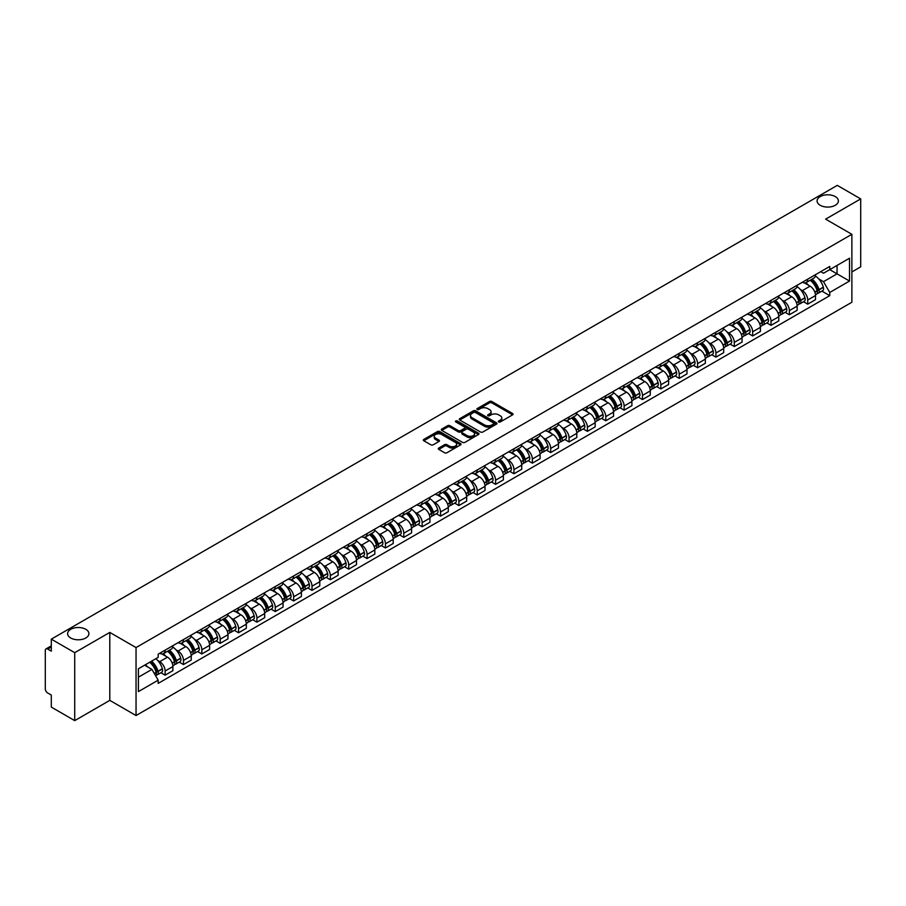 <?xml version="1.0" encoding="UTF-8"?>
<svg xmlns="http://www.w3.org/2000/svg" width="906" height="906" viewBox="0 0 906 906"><rect width="100%" height="100%" fill="white"/><g stroke="black" fill="none" stroke-linecap="round" stroke-linejoin="round"><path stroke-width="1.36" d="M498.696 421.936A1.144 0.657 0 0 0 500.316 421.936L512.592 414.846A1.631 0.94 0 0 0 513.068 414.178A1.631 0.94 0 0 0 512.592 413.51L491.799 401.505A1.631 0.94 0 0 0 489.489 401.505L477.213 408.595A1.144 0.657 0 0 0 478.832 409.523L480.418 408.606A5.232 3.024 0 0 1 487.813 408.606L489.546 409.614A5.232 3.024 0 0 1 491.075 411.743A5.232 3.024 0 0 1 489.546 413.872L487.96 414.789A1.144 0.657 0 0 0 489.568 415.729L491.165 414.812A5.232 3.024 0 0 1 498.56 414.812L500.293 415.809A5.232 3.024 0 0 1 501.822 417.949A5.232 3.024 0 0 1 500.293 420.078L498.696 420.996A1.144 0.657 0 0 0 498.696 421.936L498.696 420.996M85.787 629.296A10.657 6.149 0 0 0 74.179 627.971A10.657 6.149 0 0 0 67.599 633.645A10.657 6.149 0 0 0 70.725 637.994A10.657 6.149 0 0 0 82.333 639.33A10.657 6.149 0 0 0 88.913 633.645A10.657 6.149 0 0 0 85.787 629.296M835.275 196.591A10.657 6.149 0 0 0 823.667 195.254A10.657 6.149 0 0 0 817.087 200.939A10.657 6.149 0 0 0 820.213 205.288A10.657 6.149 0 0 0 831.821 206.613A10.657 6.149 0 0 0 838.401 200.939A10.657 6.149 0 0 0 835.275 196.591M438.764 448.062A1.631 0.94 0 0 0 438.289 448.73A1.631 0.94 0 0 0 438.764 449.399L444.608 452.762A1.631 0.94 0 0 0 446.918 452.762L460.542 444.891A1.631 0.94 0 0 0 461.029 444.223A1.631 0.94 0 0 0 460.542 443.555L439.75 431.55A1.631 0.94 0 0 0 437.439 431.55L423.804 439.421A1.631 0.94 0 0 0 423.329 440.09A1.631 0.94 0 0 0 423.804 440.758L430.86 444.823A1.631 0.94 0 0 0 433.17 444.823L439.002 441.46A1.631 0.94 0 0 0 439.478 440.792A1.631 0.94 0 0 0 439.002 440.123L435.503 438.108A4.371 2.525 0 0 1 434.223 436.318A4.371 2.525 0 0 1 436.919 433.985A4.371 2.525 0 0 1 441.686 434.54L455.378 442.445A4.371 2.525 0 0 1 456.658 444.223A4.371 2.525 0 0 1 453.963 446.556A4.371 2.525 0 0 1 449.195 446.012L446.918 444.687A1.631 0.94 0 0 0 444.608 444.687L438.764 448.062L438.764 449.399M136.047 647.575L109.796 632.422L74.722 652.671L51.302 639.149L837.28 185.368L860.7 198.901L825.626 219.15L851.878 234.303L136.047 647.575L136.047 715.536L851.878 302.253L851.878 234.303M480.531 432.015A1.631 0.94 0 0 0 482.841 432.015L496.477 424.144A1.631 0.94 0 0 0 496.952 423.487A1.631 0.94 0 0 0 496.477 422.819L475.684 410.814A1.631 0.94 0 0 0 473.374 410.814L459.738 418.685A1.631 0.94 0 0 0 459.263 419.342A1.631 0.94 0 0 0 459.738 420.01L480.531 432.015M456.205 422.173A1.144 0.657 0 0 1 457.371 422.343L457.371 420.984L478.515 433.193A1.631 0.94 0 0 1 478.991 433.849A1.631 0.94 0 0 1 478.515 434.518L464.88 442.388A1.631 0.94 0 0 1 462.57 442.388L441.777 430.384L447.609 427.043L447.609 425.684L441.777 429.048A1.631 0.94 0 0 0 441.29 429.716A1.631 0.94 0 0 0 441.777 430.384L441.777 429.048M447.609 427.043A1.631 0.94 0 0 1 449.92 427.043L449.92 425.684A1.631 0.94 0 0 0 447.609 425.684M449.92 425.684L458.357 430.554A1.631 0.94 0 0 0 460.667 430.554L464.529 428.323A1.631 0.94 0 0 0 465.016 427.655A1.631 0.94 0 0 0 464.529 426.986L455.752 421.913A1.144 0.657 0 0 1 457.371 420.984M74.722 652.671L74.722 720.632L51.302 707.099L51.302 695.072L47.656 692.965A3.33 1.925 -120 0 1 45.3 688.888L45.3 650.429A3.33 1.925 -120 0 1 45.991 648.911L51.302 645.842M851.878 271.947L860.7 266.851L860.7 198.901M74.722 720.632L109.796 700.372L136.047 715.536M51.302 639.149L51.302 651.176L47.656 649.07A3.33 1.925 -120 0 0 45.991 648.911M807.733 279.15A7.656 4.417 60 0 1 806.147 282.581L813.916 278.097A7.656 4.417 -120 0 0 815.502 274.665M800.36 289.501L802.32 290.633A7.656 4.417 60 0 1 807.733 300.011L815.502 295.526A7.656 4.417 -120 0 0 810.089 286.149L804.528 282.932M815.502 295.526L815.502 299.671L807.733 304.156L803.52 301.721M806.147 282.581A7.656 4.417 60 0 1 802.376 282.242M807.733 300.011L807.733 304.156M789.375 289.75A7.656 4.417 60 0 1 787.79 293.182L795.559 288.697A7.656 4.417 -120 0 0 797.144 285.265M785.162 312.321L789.375 314.756L797.144 310.271L797.144 306.126A7.656 4.417 -120 0 0 791.731 296.749L786.17 293.533M787.79 293.182A7.656 4.417 60 0 1 784.018 292.842M782.003 300.101L783.962 301.234A7.656 4.417 60 0 1 789.375 310.611L789.375 314.756M771.017 300.35A7.656 4.417 60 0 1 769.432 303.782L777.201 299.297A7.656 4.417 -120 0 0 778.786 295.866M766.804 322.921L771.017 325.356L778.786 320.871L778.786 316.726A7.656 4.417 -120 0 0 773.373 307.349L767.812 304.133M769.432 303.782A7.656 4.417 60 0 1 765.661 303.442M763.645 310.701L765.604 311.834A7.656 4.417 60 0 1 771.017 321.211L771.017 325.356M752.66 310.951A7.656 4.417 60 0 1 751.074 314.382L758.832 309.897A7.656 4.417 -120 0 0 760.417 306.466M748.447 333.521L752.66 335.956L760.417 331.471L760.417 327.326A7.656 4.417 -120 0 0 755.004 317.949L749.443 314.733M751.074 314.382A7.656 4.417 60 0 1 747.303 314.042M745.287 321.302L747.246 322.434A7.656 4.417 60 0 1 752.66 331.811L752.66 335.956M734.29 321.551A7.656 4.417 60 0 1 732.705 324.982L740.474 320.498A7.656 4.417 -120 0 0 742.059 317.066M730.077 344.121L734.29 346.556L742.059 342.072L742.059 337.927A7.656 4.417 -120 0 0 736.646 328.55L731.085 325.333M732.705 324.982A7.656 4.417 60 0 1 728.934 324.642M726.918 331.902L728.877 333.034A7.656 4.417 60 0 1 734.29 342.411L734.29 346.556M715.933 332.151A7.656 4.417 60 0 1 714.347 335.582L722.116 331.098A7.656 4.417 -120 0 0 723.701 327.666M711.72 354.722L715.933 357.157L723.701 352.672L723.701 348.527A7.656 4.417 -120 0 0 718.288 339.15L712.728 335.933M714.347 335.582A7.656 4.417 60 0 1 710.576 335.243M708.56 342.502L710.519 343.634A7.656 4.417 60 0 1 715.933 353.012L715.933 357.157M697.575 342.751A7.656 4.417 60 0 1 695.989 346.183L703.758 341.698A7.656 4.417 -120 0 0 705.344 338.266M693.362 365.322L697.575 367.757L705.344 363.272L705.344 359.127A7.656 4.417 -120 0 0 699.93 349.75L694.37 346.534M695.989 346.183A7.656 4.417 60 0 1 692.218 345.843M690.202 353.102L692.161 354.235A7.656 4.417 60 0 1 697.575 363.612L697.575 367.757M679.217 353.351A7.656 4.417 60 0 1 677.631 356.783L685.389 352.298A7.656 4.417 -120 0 0 686.975 348.867M675.004 375.922L679.217 378.357L686.986 373.872L686.986 369.727A7.656 4.417 -120 0 0 681.561 360.35L676.001 357.134M677.631 356.783A7.656 4.417 60 0 1 673.86 356.443M671.844 363.702L673.804 364.835A7.656 4.417 60 0 1 679.217 374.212L679.217 378.357M660.848 363.952A7.656 4.417 60 0 1 659.262 367.383L667.031 362.898A7.656 4.417 -120 0 0 668.617 359.467M656.635 386.522L660.848 388.957L668.617 384.472L668.617 380.327A7.656 4.417 -120 0 0 663.203 370.95L657.643 367.734M659.262 367.383A7.656 4.417 60 0 1 655.502 367.043M653.475 374.303L655.434 375.435A7.656 4.417 60 0 1 660.848 384.812L660.848 388.957M642.49 374.552A7.656 4.417 60 0 1 640.904 377.983L648.673 373.499A7.656 4.417 -120 0 0 650.259 370.067M638.277 397.122L642.49 399.557L650.259 395.073L650.259 390.928A7.656 4.417 -120 0 0 644.846 381.551L639.285 378.334M640.904 377.983A7.656 4.417 60 0 1 637.133 377.643M635.117 384.903L637.077 386.035A7.656 4.417 60 0 1 642.49 395.412L642.49 399.557M624.132 385.152A7.656 4.417 60 0 1 622.547 388.583L630.316 384.099A7.656 4.417 -120 0 0 631.901 380.667M619.919 407.723L624.132 410.158L631.901 405.673L631.901 401.528A7.656 4.417 -120 0 0 626.488 392.151L620.927 388.934M622.547 388.583A7.656 4.417 60 0 1 618.775 388.244M616.76 395.503L618.719 396.635A7.656 4.417 60 0 1 624.132 406.013L624.132 410.158M605.774 395.752A7.656 4.417 60 0 1 604.189 399.184L611.946 394.699A7.656 4.417 -120 0 0 613.532 391.267M601.561 418.323L605.774 420.758L613.543 416.273L613.543 412.128A7.656 4.417 -120 0 0 608.119 402.751L602.569 399.535M604.189 399.184A7.656 4.417 60 0 1 600.418 398.844M598.402 406.103L600.361 407.236A7.656 4.417 60 0 1 605.774 416.613L605.774 420.758M587.405 406.352A7.656 4.417 60 0 1 585.82 409.784L593.589 405.299A7.656 4.417 -120 0 0 595.174 401.868M583.192 428.923L587.405 431.358L595.174 426.873L595.174 422.728A7.656 4.417 -120 0 0 589.761 413.351L584.2 410.135M585.82 409.784A7.656 4.417 60 0 1 582.06 409.444M580.033 416.703L581.992 417.836A7.656 4.417 60 0 1 587.405 427.213L587.405 431.358M569.047 416.953A7.656 4.417 60 0 1 567.462 420.384L575.231 415.899A7.656 4.417 -120 0 0 576.816 412.468M564.834 439.523L569.047 441.958L576.816 437.473L576.816 433.328A7.656 4.417 -120 0 0 571.403 423.951L565.842 420.746M567.462 420.384A7.656 4.417 60 0 1 563.691 420.044M561.675 427.304L563.634 428.436A7.656 4.417 60 0 1 569.047 437.813L569.047 441.958M550.689 427.553A7.656 4.417 60 0 1 549.104 430.984L556.873 426.5A7.656 4.417 -120 0 0 558.458 423.068M546.477 450.123L550.689 452.558L558.458 448.074L558.458 443.929A7.656 4.417 -120 0 0 553.045 434.552L547.484 431.347M549.104 430.984A7.656 4.417 60 0 1 545.333 430.644M543.317 437.904L545.276 439.036A7.656 4.417 60 0 1 550.689 448.413L550.689 452.558M532.332 438.153A7.656 4.417 60 0 1 530.746 441.584L538.515 437.1A7.656 4.417 -120 0 0 540.101 433.668M528.119 460.724L532.332 463.159L540.101 458.674L540.101 454.529A7.656 4.417 -120 0 0 534.676 445.152L529.127 441.947M530.746 441.584A7.656 4.417 60 0 1 526.975 441.245M524.959 448.504L526.918 449.636A7.656 4.417 60 0 1 532.332 459.014L532.332 463.159M513.962 448.753A7.656 4.417 60 0 1 512.377 452.185L520.146 447.7A7.656 4.417 -120 0 0 521.731 444.268M509.75 471.324L513.962 473.759L521.731 469.274L521.731 465.129A7.656 4.417 -120 0 0 516.318 455.752L510.758 452.547M512.377 452.185A7.656 4.417 60 0 1 508.617 451.845M506.59 459.104L508.549 460.237A7.656 4.417 60 0 1 513.962 469.614L513.962 473.759M495.605 459.353A7.656 4.417 60 0 1 494.019 462.785L501.788 458.3A7.656 4.417 -120 0 0 503.374 454.869M491.392 481.924L495.605 484.359L503.374 479.874L503.374 475.729A7.656 4.417 -120 0 0 497.96 466.352L492.4 463.147M494.019 462.785A7.656 4.417 60 0 1 490.248 462.445M488.232 469.704L490.191 470.837A7.656 4.417 60 0 1 495.605 480.214L495.605 484.359M477.247 469.954A7.656 4.417 60 0 1 475.661 473.396L483.43 468.912A7.656 4.417 -120 0 0 485.016 465.469M473.034 492.524L477.247 494.959L485.016 490.474L485.016 486.329A7.656 4.417 -120 0 0 479.602 476.952L474.042 473.747M475.661 473.396A7.656 4.417 60 0 1 471.89 473.045M469.874 480.305L471.833 481.437A7.656 4.417 60 0 1 477.247 490.814L477.247 494.959M458.889 480.554A7.656 4.417 60 0 1 457.304 483.997L465.072 479.512A7.656 4.417 -120 0 0 466.658 476.069M454.676 503.124L458.889 505.559L466.658 501.075L466.658 496.93A7.656 4.417 -120 0 0 461.233 487.553L455.684 484.348M457.304 483.997A7.656 4.417 60 0 1 453.532 483.645M451.516 490.905L453.476 492.037A7.656 4.417 60 0 1 458.889 501.414L458.889 505.559M440.52 491.154A7.656 4.417 60 0 1 438.934 494.597L446.703 490.112A7.656 4.417 -120 0 0 448.289 486.669M436.307 513.725L440.52 516.16L448.289 511.675L448.289 507.53A7.656 4.417 -120 0 0 442.875 498.153L437.315 494.948M438.934 494.597A7.656 4.417 60 0 1 435.174 494.246M433.147 501.505L435.106 502.637A7.656 4.417 60 0 1 440.52 512.015L440.52 516.16M422.162 501.754A7.656 4.417 60 0 1 420.577 505.197L428.345 500.712A7.656 4.417 -120 0 0 429.931 497.269M417.949 524.325L422.162 526.76L429.931 522.275L429.931 518.13A7.656 4.417 -120 0 0 424.518 508.753L418.957 505.548M420.577 505.197A7.656 4.417 60 0 1 416.805 504.846M414.789 512.105L416.749 513.238A7.656 4.417 60 0 1 422.162 522.615L422.162 526.76M403.804 512.354A7.656 4.417 60 0 1 402.219 515.797L409.988 511.312A7.656 4.417 -120 0 0 411.573 507.87M399.591 534.925L403.804 537.36L411.573 532.875L411.573 528.73A7.656 4.417 -120 0 0 406.16 519.353L400.599 516.148M402.219 515.797A7.656 4.417 60 0 1 398.447 515.446M396.432 522.705L398.391 523.838A7.656 4.417 60 0 1 403.804 533.215L403.804 537.36M385.446 522.955A7.656 4.417 60 0 1 383.861 526.397L391.63 521.913A7.656 4.417 -120 0 0 393.215 518.47M381.233 545.525L385.446 547.96L393.215 543.475L393.215 539.33A7.656 4.417 -120 0 0 387.791 529.953L382.241 526.748M383.861 526.397A7.656 4.417 60 0 1 380.09 526.046M378.074 533.306L380.033 534.438A7.656 4.417 60 0 1 385.446 543.815L385.446 547.96M367.077 533.555A7.656 4.417 60 0 1 365.492 536.998L373.261 532.513A7.656 4.417 -120 0 0 374.846 529.07M362.864 556.125L367.077 558.56L374.846 554.076L374.846 549.931A7.656 4.417 -120 0 0 369.433 540.554L363.872 537.349M365.492 536.998A7.656 4.417 60 0 1 361.732 536.646M359.705 543.906L361.664 545.038A7.656 4.417 60 0 1 367.077 554.415L367.077 558.56M348.719 544.155A7.656 4.417 60 0 1 347.134 547.598L354.903 543.113A7.656 4.417 -120 0 0 356.488 539.67M344.507 566.726L348.719 569.161L356.488 564.676L356.488 560.531A7.656 4.417 -120 0 0 351.075 551.154L345.514 547.949M347.134 547.598A7.656 4.417 60 0 1 343.363 547.247M341.347 554.506L343.306 555.638A7.656 4.417 60 0 1 348.719 565.016L348.719 569.161M330.362 554.755A7.656 4.417 60 0 1 328.776 558.198L336.545 553.713A7.656 4.417 -120 0 0 338.131 550.27M326.149 577.326L330.362 579.761L338.131 575.276L338.131 571.131A7.656 4.417 -120 0 0 332.717 561.754L327.157 558.549M328.776 558.198A7.656 4.417 60 0 1 325.005 557.847M322.989 565.106L324.948 566.239A7.656 4.417 60 0 1 330.362 575.616L330.362 579.761M312.004 565.355A7.656 4.417 60 0 1 310.418 568.798L318.187 564.313A7.656 4.417 -120 0 0 319.773 560.871M307.791 587.937L312.004 590.361L319.773 585.876L319.773 581.731A7.656 4.417 -120 0 0 314.359 572.354L308.799 569.149M310.418 568.798A7.656 4.417 60 0 1 306.647 568.447M304.631 575.706L306.59 576.839A7.656 4.417 60 0 1 312.004 586.216L312.004 590.361M293.635 575.956A7.656 4.417 60 0 1 292.049 579.398L299.818 574.914A7.656 4.417 -120 0 0 301.404 571.471M289.422 598.538L293.635 600.961L301.404 596.476L301.404 592.331A7.656 4.417 -120 0 0 295.99 582.954L290.43 579.749M292.049 579.398A7.656 4.417 60 0 1 288.289 579.047M286.262 586.307L288.221 587.439A7.656 4.417 60 0 1 293.635 596.816L293.635 600.961M275.277 586.556A7.656 4.417 60 0 1 273.691 589.999L281.46 585.514A7.656 4.417 -120 0 0 283.046 582.071M271.064 609.138L275.277 611.561L283.046 607.077L283.046 602.932A7.656 4.417 -120 0 0 277.632 593.555L272.072 590.35M273.691 589.999A7.656 4.417 60 0 1 269.92 589.647M267.904 596.907L269.863 598.039A7.656 4.417 60 0 1 275.277 607.416L275.277 611.561M256.919 597.156A7.656 4.417 60 0 1 255.333 600.599L263.102 596.114A7.656 4.417 -120 0 0 264.688 592.671M252.706 619.738L256.919 622.162L264.688 617.677L264.688 613.532A7.656 4.417 -120 0 0 259.275 604.155L253.714 600.95M255.333 600.599A7.656 4.417 60 0 1 251.562 600.248M249.546 607.507L251.506 608.639A7.656 4.417 60 0 1 256.919 618.017L256.919 622.162M238.561 607.756A7.656 4.417 60 0 1 236.976 611.199L244.745 606.714A7.656 4.417 -120 0 0 246.33 603.271M234.348 630.338L238.561 632.762L246.33 628.277L246.33 624.132A7.656 4.417 -120 0 0 240.917 614.755L235.356 611.55M236.976 611.199A7.656 4.417 60 0 1 233.204 610.848M231.189 618.107L233.148 619.24A7.656 4.417 60 0 1 238.561 628.617L238.561 632.762M220.192 618.356A7.656 4.417 60 0 1 218.606 621.799L226.375 617.314A7.656 4.417 -120 0 0 227.961 613.872M215.979 640.938L220.192 643.362L227.961 638.877L227.961 634.732A7.656 4.417 -120 0 0 222.548 625.355L216.987 622.15M218.606 621.799A7.656 4.417 60 0 1 214.847 621.448M212.819 628.707L214.779 629.84A7.656 4.417 60 0 1 220.192 639.217L220.192 643.362M201.834 628.957A7.656 4.417 60 0 1 200.249 632.399L208.018 627.915A7.656 4.417 -120 0 0 209.603 624.472M197.621 651.539L201.834 653.962L209.603 649.477L209.603 645.332A7.656 4.417 -120 0 0 204.19 635.955L198.629 632.75M200.249 632.399A7.656 4.417 60 0 1 196.477 632.048M194.462 639.308L196.421 640.44A7.656 4.417 60 0 1 201.834 649.817L201.834 653.962M183.476 639.557A7.656 4.417 60 0 1 181.891 643L189.66 638.515A7.656 4.417 -120 0 0 191.245 635.072M179.263 662.139L183.476 664.562L191.245 660.078L191.245 655.933A7.656 4.417 -120 0 0 185.832 646.556L180.271 643.351M181.891 643A7.656 4.417 60 0 1 178.12 642.648M176.104 649.919L178.063 651.04A7.656 4.417 60 0 1 183.476 660.417L183.476 664.562M165.119 650.157A7.656 4.417 60 0 1 163.533 653.6L171.302 649.115A7.656 4.417 -120 0 0 172.887 645.672M160.906 672.739L165.119 675.163L172.887 670.678L172.887 666.533A7.656 4.417 -120 0 0 167.474 657.156L161.914 653.951M163.533 653.6A7.656 4.417 60 0 1 159.762 653.249M157.746 660.519L159.705 661.64A7.656 4.417 60 0 1 165.119 671.018L165.119 675.163M820.745 271.641L823.509 273.238L849.522 258.221L837.042 265.424L837.042 273.85L823.509 281.664L818.73 278.901M138.403 677.201L151.936 669.387L158.176 680.191L138.403 691.606L138.403 668.775L158.176 657.36L158.176 654.166L829.749 266.443L829.749 269.637L849.522 281.053L829.749 292.468L823.509 281.664M849.522 258.221L849.522 281.053M158.176 680.191L158.176 683.384L829.749 295.662L829.749 292.468M109.796 632.422L109.796 700.372M151.936 669.387L144.632 665.174M821.889 291.12L829.749 295.662M499.161 422.094L500.293 421.437A5.232 3.024 0 0 0 501.822 419.308L501.822 417.949M491.075 411.743L491.075 413.102A5.232 3.024 0 0 1 489.546 415.231L488.413 415.888M512.592 413.51L512.592 414.846L491.799 402.864A1.631 0.94 0 0 0 489.489 402.864L477.666 409.682M496.454 424.167L475.684 412.173A1.631 0.94 0 0 0 473.374 412.173L459.761 420.022M493.589 423.951A1.144 0.657 0 0 0 493.589 423.011L475.333 412.479A1.144 0.657 0 0 0 473.713 412.479L472.037 413.442A5.232 3.024 0 0 0 470.508 415.582A5.232 3.024 0 0 0 472.037 417.711L484.517 424.914A5.232 3.024 0 0 0 491.913 424.914L493.589 423.951L493.589 425.31A1.144 0.657 0 0 0 493.917 424.846L493.917 423.487M470.508 415.582L470.508 416.941A5.232 3.024 0 0 0 472.037 419.07L472.037 417.711M493.589 425.31L491.913 426.273A5.232 3.024 0 0 1 484.517 426.273L472.037 419.07M449.92 427.043L458.357 431.913A1.631 0.94 0 0 0 460.667 431.913L464.529 429.682A1.631 0.94 0 0 0 465.016 429.014L465.016 427.655M457.371 422.343L478.493 434.529M467.1 435.605A4.371 2.525 0 0 0 471.867 436.148A4.371 2.525 0 0 0 474.563 433.815A4.371 2.525 0 0 0 473.283 432.037L468.459 429.251A1.631 0.94 0 0 0 466.148 429.251L462.275 431.483A1.631 0.94 0 0 0 461.8 432.151A1.631 0.94 0 0 0 462.275 432.819L467.1 435.605L467.1 436.964A4.371 2.525 0 0 0 471.867 437.507A4.371 2.525 0 0 0 474.563 435.174L474.563 433.815M461.8 432.151L461.8 433.51A1.631 0.94 0 0 0 462.275 434.178L462.275 432.819M467.1 436.964L462.275 434.178M456.658 444.223L456.658 445.582A4.371 2.525 0 0 1 453.963 447.915A4.371 2.525 0 0 1 449.195 447.371L446.918 446.046A1.631 0.94 0 0 0 444.608 446.046L438.787 449.41M434.223 436.318L434.223 437.677A4.371 2.525 0 0 0 435.503 439.467L435.503 438.108M438.98 441.471L435.503 439.467M460.542 443.555L460.542 444.891L439.75 432.909A1.631 0.94 0 0 0 437.439 432.909L423.827 440.769M810.621 279.999A10.487 6.059 60 0 1 810.677 280.033A10.487 6.059 60 0 1 817.574 289.444L817.642 289.66A2.038 1.178 60 0 1 817.314 291.256A2.038 1.178 60 0 1 817.269 291.279M810.168 280.26A12.65 7.305 60 0 1 817.121 290.701L817.178 290.917A4.202 2.424 60 0 1 816.521 294.224L815.468 294.824M817.235 293.295A4.202 2.424 -120 0 0 818.401 293.136A4.202 2.424 -120 0 0 819.069 289.829L819.001 289.614A12.65 7.305 -120 0 0 812.048 279.173M815.343 276.002A12.65 7.305 60 0 1 823.294 287.134L823.361 287.349A4.202 2.424 60 0 1 822.693 290.656L818.401 293.136M805.853 282.729A12.65 7.305 60 0 1 808.492 285.22M814.641 285.243L816.261 286.171M792.263 290.6A10.487 6.059 60 0 1 792.32 290.633A10.487 6.059 60 0 1 799.217 300.045L799.285 300.26A2.038 1.178 60 0 1 798.956 301.857A2.038 1.178 60 0 1 798.911 301.879M791.81 290.86A12.65 7.305 60 0 1 798.764 301.302L798.82 301.517A4.202 2.424 60 0 1 798.152 304.824L797.11 305.424M798.877 303.895A4.202 2.424 -120 0 0 800.043 303.736A4.202 2.424 -120 0 0 800.7 300.43L800.644 300.214A12.65 7.305 -120 0 0 793.69 289.773M796.986 286.602A12.65 7.305 60 0 1 804.936 297.734L805.004 297.949A4.202 2.424 60 0 1 804.335 301.256L800.043 303.736M787.495 293.329A12.65 7.305 60 0 1 790.134 295.82M796.283 295.843L797.903 296.772M773.905 301.2A10.487 6.059 60 0 1 773.962 301.234A10.487 6.059 60 0 1 780.859 310.645L780.915 310.86A2.038 1.178 60 0 1 780.598 312.457A2.038 1.178 60 0 1 780.553 312.479M773.441 301.46A12.65 7.305 60 0 1 780.394 311.902L780.462 312.117A4.202 2.424 60 0 1 779.794 315.424L778.752 316.024M780.519 314.495A4.202 2.424 -120 0 0 781.674 314.337A4.202 2.424 -120 0 0 782.342 311.03L782.286 310.815A12.65 7.305 -120 0 0 775.332 300.373M778.628 297.202A12.65 7.305 60 0 1 786.578 308.334L786.635 308.55A4.202 2.424 60 0 1 785.978 311.857L781.674 314.337M769.126 303.929A12.65 7.305 60 0 1 771.776 306.421M777.926 306.443L779.534 307.372M755.547 311.8A10.487 6.059 60 0 1 755.593 311.834A10.487 6.059 60 0 1 762.501 321.245L762.558 321.46A2.038 1.178 60 0 1 762.24 323.057A2.038 1.178 60 0 1 762.195 323.08M755.083 312.06A12.65 7.305 60 0 1 762.037 322.502L762.105 322.717A4.202 2.424 60 0 1 761.436 326.024L760.394 326.624M762.15 325.095A4.202 2.424 -120 0 0 763.316 324.937A4.202 2.424 -120 0 0 763.985 321.63L763.917 321.415A12.65 7.305 -120 0 0 756.974 310.973M760.259 307.802A12.65 7.305 60 0 1 768.22 318.935L768.277 319.15A4.202 2.424 60 0 1 767.62 322.457L763.316 324.937M750.768 314.529A12.65 7.305 60 0 1 753.418 317.021M759.568 317.043L761.176 317.972M737.178 322.4A10.487 6.059 60 0 1 737.235 322.434A10.487 6.059 60 0 1 744.132 331.845L744.2 332.06A2.038 1.178 60 0 1 743.871 333.657A2.038 1.178 60 0 1 743.826 333.68M736.725 322.661A12.65 7.305 60 0 1 743.679 333.102L743.735 333.317A4.202 2.424 60 0 1 743.079 336.624L742.025 337.225M743.792 335.696A4.202 2.424 -120 0 0 744.958 335.537A4.202 2.424 -120 0 0 745.627 332.23L745.559 332.015A12.65 7.305 -120 0 0 738.605 321.573M741.901 318.402A12.65 7.305 60 0 1 749.851 329.535L749.919 329.75A4.202 2.424 60 0 1 749.251 333.057L744.958 335.537M732.41 325.129A12.65 7.305 60 0 1 735.049 327.621M741.199 327.644L742.818 328.572M718.82 333A10.487 6.059 60 0 1 718.877 333.034A10.487 6.059 60 0 1 725.774 342.445L725.842 342.661A2.038 1.178 60 0 1 725.513 344.257A2.038 1.178 60 0 1 725.468 344.28M718.367 333.272A12.65 7.305 60 0 1 725.321 343.702L725.378 343.918A4.202 2.424 60 0 1 724.709 347.225L723.668 347.825M725.434 346.296A4.202 2.424 -120 0 0 726.601 346.137A4.202 2.424 -120 0 0 727.258 342.83L727.201 342.615A12.65 7.305 -120 0 0 720.247 332.185M723.543 329.003A12.65 7.305 60 0 1 731.493 340.135L731.561 340.35A4.202 2.424 60 0 1 730.893 343.657L726.601 346.137M714.053 335.73A12.65 7.305 60 0 1 716.691 338.221M722.841 338.244L724.46 339.172M700.463 343.601A10.487 6.059 60 0 1 700.519 343.634A10.487 6.059 60 0 1 707.416 353.046L707.473 353.261A2.038 1.178 60 0 1 707.156 354.858A2.038 1.178 60 0 1 707.11 354.88M699.998 343.872A12.65 7.305 60 0 1 706.952 354.303L707.02 354.518A4.202 2.424 60 0 1 706.352 357.825L705.31 358.425M707.076 356.896A4.202 2.424 -120 0 0 708.232 356.738A4.202 2.424 -120 0 0 708.9 353.431L708.843 353.215A12.65 7.305 -120 0 0 701.89 342.785M705.185 339.603A12.65 7.305 60 0 1 713.135 350.735L713.192 350.95A4.202 2.424 60 0 1 712.535 354.257L708.232 356.738M695.695 346.33A12.65 7.305 60 0 1 698.333 348.821M704.483 348.844L706.091 349.773M682.105 354.201A10.487 6.059 60 0 1 682.15 354.235A10.487 6.059 60 0 1 689.058 363.646L689.115 363.861A2.038 1.178 60 0 1 688.798 365.458A2.038 1.178 60 0 1 688.753 365.48M681.64 354.473A12.65 7.305 60 0 1 688.594 364.903L688.662 365.118A4.202 2.424 60 0 1 687.994 368.425L686.952 369.025M688.707 367.496A4.202 2.424 -120 0 0 689.874 367.338A4.202 2.424 -120 0 0 690.542 364.031L690.474 363.816A12.65 7.305 -120 0 0 683.532 353.385M686.816 350.214A12.65 7.305 60 0 1 694.777 361.335L694.834 361.551A4.202 2.424 60 0 1 694.177 364.858L689.874 367.338M677.326 356.93A12.65 7.305 60 0 1 679.976 359.422M686.125 359.444L687.733 360.373M663.736 364.801A10.487 6.059 60 0 1 663.792 364.835A10.487 6.059 60 0 1 670.689 374.246L670.757 374.461A2.038 1.178 60 0 1 670.429 376.058A2.038 1.178 60 0 1 670.383 376.081M663.283 365.073A12.65 7.305 60 0 1 670.236 375.503L670.293 375.718A4.202 2.424 60 0 1 669.636 379.025L668.583 379.625M670.349 378.096A4.202 2.424 -120 0 0 671.516 377.938A4.202 2.424 -120 0 0 672.184 374.631L672.116 374.416A12.65 7.305 -120 0 0 665.163 363.986M668.458 360.815A12.65 7.305 60 0 1 676.408 371.936L676.476 372.151A4.202 2.424 60 0 1 675.808 375.458L671.516 377.938M658.968 367.53A12.65 7.305 60 0 1 661.607 370.033M667.756 370.044L669.375 370.973M645.378 375.401A10.487 6.059 60 0 1 645.434 375.435A10.487 6.059 60 0 1 652.331 384.846L652.399 385.061A2.038 1.178 60 0 1 652.071 386.658A2.038 1.178 60 0 1 652.026 386.681M644.925 375.673A12.65 7.305 60 0 1 651.878 386.103L651.935 386.318A4.202 2.424 60 0 1 651.267 389.625L650.225 390.226M651.992 388.697A4.202 2.424 -120 0 0 653.158 388.538A4.202 2.424 -120 0 0 653.815 385.231L653.758 385.016A12.65 7.305 -120 0 0 646.805 374.586M650.1 371.415A12.65 7.305 60 0 1 658.05 382.536L658.118 382.751A4.202 2.424 60 0 1 657.45 386.058L653.158 388.538M640.61 378.13A12.65 7.305 60 0 1 643.249 380.633M649.398 380.645L651.018 381.573M627.02 386.001A10.487 6.059 60 0 1 627.077 386.035A10.487 6.059 60 0 1 633.973 395.446L634.03 395.662A2.038 1.178 60 0 1 633.713 397.258A2.038 1.178 60 0 1 633.668 397.281M626.567 386.273A12.65 7.305 60 0 1 633.509 396.703L633.577 396.919A4.202 2.424 60 0 1 632.909 400.226L631.867 400.826M633.634 399.297A4.202 2.424 -120 0 0 634.789 399.138A4.202 2.424 -120 0 0 635.457 395.831L635.4 395.616A12.65 7.305 -120 0 0 628.447 385.186M631.742 382.015A12.65 7.305 60 0 1 639.693 393.136L639.749 393.351A4.202 2.424 60 0 1 639.092 396.658L634.789 399.138M622.252 388.731A12.65 7.305 60 0 1 624.891 391.233M631.04 391.245L632.648 392.173M608.662 396.601A10.487 6.059 60 0 1 608.707 396.635A10.487 6.059 60 0 1 615.616 406.047L615.672 406.262A2.038 1.178 60 0 1 615.355 407.859A2.038 1.178 60 0 1 615.31 407.881M608.198 396.873A12.65 7.305 60 0 1 615.151 407.304L615.219 407.519A4.202 2.424 60 0 1 614.551 410.826L613.509 411.426M615.265 409.897A4.202 2.424 -120 0 0 616.431 409.739A4.202 2.424 -120 0 0 617.099 406.432L617.031 406.216A12.65 7.305 -120 0 0 610.089 395.786M613.373 392.615A12.65 7.305 60 0 1 621.335 403.736L621.391 403.951A4.202 2.424 60 0 1 620.735 407.258L616.431 409.739M603.883 399.331A12.65 7.305 60 0 1 606.533 401.834M612.683 401.845L614.291 402.774M590.304 407.202A10.487 6.059 60 0 1 590.35 407.236A10.487 6.059 60 0 1 597.247 416.647L597.314 416.862A2.038 1.178 60 0 1 596.986 418.459A2.038 1.178 60 0 1 596.941 418.493M589.84 407.474A12.65 7.305 60 0 1 596.794 417.904L596.85 418.119A4.202 2.424 60 0 1 596.193 421.426L595.14 422.026M596.907 420.497A4.202 2.424 -120 0 0 598.073 420.339A4.202 2.424 -120 0 0 598.741 417.032L598.673 416.817A12.65 7.305 -120 0 0 591.72 406.386M595.015 403.215A12.65 7.305 60 0 1 602.966 414.336L603.034 414.552A4.202 2.424 60 0 1 602.365 417.859L598.073 420.339M585.525 409.931A12.65 7.305 60 0 1 588.164 412.434M594.313 412.445L595.933 413.374M571.935 417.802A10.487 6.059 60 0 1 571.992 417.836A10.487 6.059 60 0 1 578.889 427.247L578.957 427.462A2.038 1.178 60 0 1 578.628 429.059A2.038 1.178 60 0 1 578.583 429.093M571.482 418.074A12.65 7.305 60 0 1 578.436 428.504L578.492 428.719A4.202 2.424 60 0 1 577.824 432.026L576.782 432.626M578.549 431.097A4.202 2.424 -120 0 0 579.715 430.939A4.202 2.424 -120 0 0 580.372 427.632L580.316 427.417A12.65 7.305 -120 0 0 573.362 416.987M576.658 413.815A12.65 7.305 60 0 1 584.608 424.937L584.676 425.152A4.202 2.424 60 0 1 584.008 428.459L579.715 430.939M567.167 420.531A12.65 7.305 60 0 1 569.806 423.034M575.956 423.045L577.575 423.974M553.577 428.402A10.487 6.059 60 0 1 553.634 428.436A10.487 6.059 60 0 1 560.531 437.847L560.587 438.062A2.038 1.178 60 0 1 560.27 439.659A2.038 1.178 60 0 1 560.225 439.693M553.124 428.674A12.65 7.305 60 0 1 560.067 439.104L560.135 439.319A4.202 2.424 60 0 1 559.466 442.626L558.424 443.227M560.191 441.698A4.202 2.424 -120 0 0 561.346 441.539A4.202 2.424 -120 0 0 562.014 438.232L561.958 438.017A12.65 7.305 -120 0 0 555.004 427.587M558.3 424.416A12.65 7.305 60 0 1 566.25 435.537L566.307 435.752A4.202 2.424 60 0 1 565.65 439.059L561.346 441.539M548.81 431.131A12.65 7.305 60 0 1 551.448 433.634M557.598 433.646L559.206 434.574M535.22 439.002A10.487 6.059 60 0 1 535.265 439.036A10.487 6.059 60 0 1 542.173 448.447L542.23 448.663A2.038 1.178 60 0 1 541.913 450.259A2.038 1.178 60 0 1 541.867 450.293M534.755 439.274A12.65 7.305 60 0 1 541.709 449.704L541.777 449.931A4.202 2.424 60 0 1 541.109 453.226L540.067 453.827M541.822 452.298A4.202 2.424 -120 0 0 542.988 452.139A4.202 2.424 -120 0 0 543.657 448.844L543.589 448.617A12.65 7.305 -120 0 0 536.646 438.187M539.931 435.016A12.65 7.305 60 0 1 547.892 446.137L547.949 446.364A4.202 2.424 60 0 1 547.292 449.659L542.988 452.139M530.44 441.732A12.65 7.305 60 0 1 533.09 444.234M539.24 444.246L540.848 445.174M516.862 449.603A10.487 6.059 60 0 1 516.907 449.636A10.487 6.059 60 0 1 523.804 459.048L523.872 459.263A2.038 1.178 60 0 1 523.543 460.86A2.038 1.178 60 0 1 523.498 460.894M516.397 449.874A12.65 7.305 60 0 1 523.351 460.305L523.408 460.531A4.202 2.424 60 0 1 522.751 463.827L521.697 464.427M523.464 462.898A4.202 2.424 -120 0 0 524.631 462.74A4.202 2.424 -120 0 0 525.299 459.444L525.231 459.217A12.65 7.305 -120 0 0 518.277 448.787M521.573 445.616A12.65 7.305 60 0 1 529.523 456.737L529.591 456.964A4.202 2.424 60 0 1 528.923 460.259L524.631 462.74M512.083 452.332A12.65 7.305 60 0 1 514.721 454.835M520.871 454.846L522.49 455.775M498.493 460.203A10.487 6.059 60 0 1 498.549 460.237A10.487 6.059 60 0 1 505.446 469.648L505.514 469.863A2.038 1.178 60 0 1 505.186 471.46A2.038 1.178 60 0 1 505.14 471.494M498.04 460.475A12.65 7.305 60 0 1 504.993 470.905L505.05 471.131A4.202 2.424 60 0 1 504.382 474.427L503.34 475.027M505.106 473.498A4.202 2.424 -120 0 0 506.273 473.34A4.202 2.424 -120 0 0 506.93 470.044L506.873 469.818A12.65 7.305 -120 0 0 499.919 459.387M503.215 456.216A12.65 7.305 60 0 1 511.165 467.337L511.233 467.564A4.202 2.424 60 0 1 510.565 470.86L506.273 473.34M493.725 462.932A12.65 7.305 60 0 1 496.363 465.435M502.513 465.446L504.132 466.375M480.135 470.803A10.487 6.059 60 0 1 480.191 470.837A10.487 6.059 60 0 1 487.088 480.248L487.145 480.463A2.038 1.178 60 0 1 486.828 482.06A2.038 1.178 60 0 1 486.782 482.094M479.682 471.075A12.65 7.305 60 0 1 486.624 481.505L486.692 481.732A4.202 2.424 60 0 1 486.024 485.027L484.982 485.627M486.749 484.098A4.202 2.424 -120 0 0 487.904 483.94A4.202 2.424 -120 0 0 488.572 480.644L488.515 480.418A12.65 7.305 -120 0 0 481.562 469.988M484.857 466.817A12.65 7.305 60 0 1 492.807 477.938L492.864 478.164A4.202 2.424 60 0 1 492.207 481.46L487.904 483.94M475.367 473.544A12.65 7.305 60 0 1 478.006 476.035M484.155 476.046L485.763 476.975M461.777 481.403A10.487 6.059 60 0 1 461.822 481.437A10.487 6.059 60 0 1 468.73 490.848L468.787 491.063A2.038 1.178 60 0 1 468.47 492.671A2.038 1.178 60 0 1 468.425 492.694M461.313 481.675A12.65 7.305 60 0 1 468.266 492.105L468.334 492.332A4.202 2.424 60 0 1 467.666 495.627L466.624 496.228M468.379 494.699A4.202 2.424 -120 0 0 469.546 494.54A4.202 2.424 -120 0 0 470.214 491.245L470.146 491.018A12.65 7.305 -120 0 0 463.204 480.588M466.499 477.417A12.65 7.305 60 0 1 474.45 488.538L474.506 488.764A4.202 2.424 60 0 1 473.849 492.06L469.546 494.54M456.998 484.144A12.65 7.305 60 0 1 459.648 486.635M465.797 486.647L467.405 487.575M443.419 492.003A10.487 6.059 60 0 1 443.464 492.037A10.487 6.059 60 0 1 450.361 501.448L450.429 501.664A2.038 1.178 60 0 1 450.101 503.272A2.038 1.178 60 0 1 450.055 503.294M442.955 492.275A12.65 7.305 60 0 1 449.908 502.705L449.965 502.932A4.202 2.424 60 0 1 449.308 506.228L448.255 506.828M450.022 505.299A4.202 2.424 -120 0 0 451.188 505.14A4.202 2.424 -120 0 0 451.856 501.845L451.788 501.618A12.65 7.305 -120 0 0 444.835 491.188M448.13 488.017A12.65 7.305 60 0 1 456.08 499.138L456.148 499.365A4.202 2.424 60 0 1 455.48 502.66L451.188 505.14M438.64 494.744A12.65 7.305 60 0 1 441.279 497.235M447.428 497.247L449.048 498.175M425.05 502.604A10.487 6.059 60 0 1 425.107 502.637A10.487 6.059 60 0 1 432.003 512.049L432.071 512.264A2.038 1.178 60 0 1 431.743 513.872A2.038 1.178 60 0 1 431.698 513.895M424.597 502.875A12.65 7.305 60 0 1 431.55 513.306L431.607 513.532A4.202 2.424 60 0 1 430.939 516.828L429.897 517.428M431.664 515.899A4.202 2.424 -120 0 0 432.83 515.74A4.202 2.424 -120 0 0 433.487 512.445L433.43 512.218A12.65 7.305 -120 0 0 426.477 501.788M429.772 498.617A12.65 7.305 60 0 1 437.723 509.738L437.791 509.965A4.202 2.424 60 0 1 437.122 513.26L432.83 515.74M420.282 505.344A12.65 7.305 60 0 1 422.921 507.836M429.07 507.847L430.69 508.787M406.692 513.204A10.487 6.059 60 0 1 406.749 513.238A10.487 6.059 60 0 1 413.646 522.649L413.702 522.864A2.038 1.178 60 0 1 413.385 524.472A2.038 1.178 60 0 1 413.34 524.495M406.239 513.476A12.65 7.305 60 0 1 413.181 523.906L413.249 524.132A4.202 2.424 60 0 1 412.581 527.428L411.539 528.028M413.306 526.499A4.202 2.424 -120 0 0 414.472 526.341A4.202 2.424 -120 0 0 415.129 523.045L415.073 522.819A12.65 7.305 -120 0 0 408.119 512.388M411.415 509.217A12.65 7.305 60 0 1 419.365 520.338L419.421 520.565A4.202 2.424 60 0 1 418.765 523.861L414.472 526.341M401.924 515.944A12.65 7.305 60 0 1 404.563 518.436M410.712 518.447L412.321 519.387M388.334 523.804A10.487 6.059 60 0 1 388.38 523.838A10.487 6.059 60 0 1 395.288 533.249L395.344 533.464A2.038 1.178 60 0 1 395.027 535.072A2.038 1.178 60 0 1 394.982 535.095M387.87 524.076A12.65 7.305 60 0 1 394.823 534.506L394.891 534.733A4.202 2.424 60 0 1 394.223 538.028L393.181 538.628M394.937 537.099A4.202 2.424 -120 0 0 396.103 536.941A4.202 2.424 -120 0 0 396.771 533.645L396.703 533.419A12.65 7.305 -120 0 0 389.761 522.989M393.057 519.817A12.65 7.305 60 0 1 401.007 530.939L401.064 531.165A4.202 2.424 60 0 1 400.407 534.461L396.103 536.941M383.555 526.545A12.65 7.305 60 0 1 386.205 529.036M392.355 529.047L393.963 529.987M369.976 534.404A10.487 6.059 60 0 1 370.022 534.438A10.487 6.059 60 0 1 376.919 543.849L376.987 544.064A2.038 1.178 60 0 1 376.658 545.672A2.038 1.178 60 0 1 376.613 545.695M369.512 534.676A12.65 7.305 60 0 1 376.466 545.106L376.522 545.333A4.202 2.424 60 0 1 375.865 548.628L374.812 549.229M376.579 547.7A4.202 2.424 -120 0 0 377.745 547.541A4.202 2.424 -120 0 0 378.414 544.246L378.346 544.019A12.65 7.305 -120 0 0 371.392 533.589M374.688 530.418A12.65 7.305 60 0 1 382.649 541.539L382.706 541.765A4.202 2.424 60 0 1 382.038 545.061L377.745 547.541M365.197 537.145A12.65 7.305 60 0 1 367.836 539.636M373.985 539.648L375.605 540.588M351.607 545.004A10.487 6.059 60 0 1 351.664 545.038A10.487 6.059 60 0 1 358.561 554.449L358.629 554.665A2.038 1.178 60 0 1 358.3 556.273A2.038 1.178 60 0 1 358.255 556.295M351.154 545.276A12.65 7.305 60 0 1 358.108 555.718L358.164 555.933A4.202 2.424 60 0 1 357.496 559.229L356.454 559.829M358.221 558.3A4.202 2.424 -120 0 0 359.388 558.141A4.202 2.424 -120 0 0 360.044 554.846L359.988 554.631A12.65 7.305 -120 0 0 353.034 544.189M356.33 541.018A12.65 7.305 60 0 1 364.28 552.139L364.348 552.366A4.202 2.424 60 0 1 363.68 555.661L359.388 558.141M346.839 547.745A12.65 7.305 60 0 1 349.478 550.236M355.628 550.248L357.247 551.188M333.249 555.616A10.487 6.059 60 0 1 333.306 555.638A10.487 6.059 60 0 1 340.203 565.05L340.26 565.265A2.038 1.178 60 0 1 339.943 566.873A2.038 1.178 60 0 1 339.897 566.896M332.796 555.876A12.65 7.305 60 0 1 339.739 566.318L339.807 566.533A4.202 2.424 60 0 1 339.138 569.829L338.097 570.429M339.863 568.9A4.202 2.424 -120 0 0 341.03 568.741A4.202 2.424 -120 0 0 341.687 565.446L341.63 565.231A12.65 7.305 -120 0 0 334.676 554.789M337.972 551.618A12.65 7.305 60 0 1 345.922 562.751L345.979 562.966A4.202 2.424 60 0 1 345.322 566.261L341.03 568.741M328.482 558.345A12.65 7.305 60 0 1 331.12 560.837M337.27 560.848L338.878 561.788M314.892 566.216A10.487 6.059 60 0 1 314.937 566.239A10.487 6.059 60 0 1 321.845 575.65L321.902 575.865A2.038 1.178 60 0 1 321.585 577.473A2.038 1.178 60 0 1 321.539 577.496M314.427 566.476A12.65 7.305 60 0 1 321.381 576.918L321.449 577.133A4.202 2.424 60 0 1 320.781 580.429L319.739 581.029M321.494 579.5A4.202 2.424 -120 0 0 322.661 579.342A4.202 2.424 -120 0 0 323.329 576.046L323.261 575.831A12.65 7.305 -120 0 0 316.319 565.389M319.614 562.218A12.65 7.305 60 0 1 327.564 573.351L327.621 573.566A4.202 2.424 60 0 1 326.964 576.862L322.661 579.342M310.112 568.945A12.65 7.305 60 0 1 312.763 571.437M318.912 571.448L320.52 572.388M296.534 576.816A10.487 6.059 60 0 1 296.579 576.839A10.487 6.059 60 0 1 303.476 586.25L303.544 586.465A2.038 1.178 60 0 1 303.216 588.073A2.038 1.178 60 0 1 303.17 588.096M296.069 577.077A12.65 7.305 60 0 1 303.023 587.518L303.08 587.734A4.202 2.424 60 0 1 302.423 591.029L301.37 591.629M303.136 590.1A4.202 2.424 -120 0 0 304.303 589.942A4.202 2.424 -120 0 0 304.971 586.646L304.903 586.431A12.65 7.305 -120 0 0 297.949 575.99M301.245 572.819A12.65 7.305 60 0 1 309.206 583.951L309.263 584.166A4.202 2.424 60 0 1 308.595 587.462L304.303 589.942M291.755 579.546A12.65 7.305 60 0 1 294.393 582.037M300.543 582.048L302.162 582.988M278.165 587.416A10.487 6.059 60 0 1 278.221 587.439A10.487 6.059 60 0 1 285.118 596.85L285.186 597.065A2.038 1.178 60 0 1 284.858 598.673A2.038 1.178 60 0 1 284.812 598.696M277.712 587.677A12.65 7.305 60 0 1 284.665 598.119L284.722 598.334A4.202 2.424 60 0 1 284.054 601.629L283.012 602.23M284.778 600.701A4.202 2.424 -120 0 0 285.945 600.542A4.202 2.424 -120 0 0 286.602 597.247L286.545 597.031A12.65 7.305 -120 0 0 279.592 586.59M282.887 583.419A12.65 7.305 60 0 1 290.837 594.551L290.905 594.766A4.202 2.424 60 0 1 290.237 598.062L285.945 600.542M273.397 590.146A12.65 7.305 60 0 1 276.036 592.637M282.185 592.649L283.805 593.589M259.807 598.017A10.487 6.059 60 0 1 259.863 598.039A10.487 6.059 60 0 1 266.76 607.45L266.817 607.666A2.038 1.178 60 0 1 266.5 609.274A2.038 1.178 60 0 1 266.455 609.296M259.354 598.277A12.65 7.305 60 0 1 266.296 608.719L266.364 608.934A4.202 2.424 60 0 1 265.696 612.23L264.654 612.83M266.421 611.301A4.202 2.424 -120 0 0 267.587 611.142A4.202 2.424 -120 0 0 268.244 607.847L268.187 607.632A12.65 7.305 -120 0 0 261.234 597.19M264.529 594.019A12.65 7.305 60 0 1 272.48 605.151L272.536 605.367A4.202 2.424 60 0 1 271.879 608.662L267.587 611.142M255.039 600.746A12.65 7.305 60 0 1 257.678 603.237M263.827 603.249L265.435 604.189M241.449 608.617A10.487 6.059 60 0 1 241.494 608.639A10.487 6.059 60 0 1 248.403 618.051L248.459 618.266A2.038 1.178 60 0 1 248.142 619.874A2.038 1.178 60 0 1 248.097 619.897M240.985 608.877A12.65 7.305 60 0 1 247.938 619.319L248.006 619.534A4.202 2.424 60 0 1 247.338 622.83L246.296 623.43M248.051 621.901A4.202 2.424 -120 0 0 249.218 621.743A4.202 2.424 -120 0 0 249.886 618.447L249.818 618.232A12.65 7.305 -120 0 0 242.876 607.79M246.172 604.619A12.65 7.305 60 0 1 254.122 615.752L254.178 615.967A4.202 2.424 60 0 1 253.521 619.262L249.218 621.743M236.67 611.346A12.65 7.305 60 0 1 239.32 613.838M245.469 613.849L247.078 614.789M223.091 619.217A10.487 6.059 60 0 1 223.136 619.24A10.487 6.059 60 0 1 230.033 628.651L230.101 628.866A2.038 1.178 60 0 1 229.784 630.474A2.038 1.178 60 0 1 229.728 630.497M222.627 619.478A12.65 7.305 60 0 1 229.58 629.919L229.637 630.134A4.202 2.424 60 0 1 228.98 633.43L227.927 634.03M229.694 632.501A4.202 2.424 -120 0 0 230.86 632.343A4.202 2.424 -120 0 0 231.528 629.047L231.46 628.832A12.65 7.305 -120 0 0 224.507 618.39M227.802 615.219A12.65 7.305 60 0 1 235.764 626.352L235.82 626.567A4.202 2.424 60 0 1 235.152 629.863L230.86 632.343M218.312 621.946A12.65 7.305 60 0 1 220.951 624.438M227.1 624.449L228.72 625.389M204.722 629.817A10.487 6.059 60 0 1 204.779 629.84A10.487 6.059 60 0 1 211.676 639.251L211.744 639.466A2.038 1.178 60 0 1 211.415 641.074A2.038 1.178 60 0 1 211.37 641.097M204.269 630.078A12.65 7.305 60 0 1 211.223 640.519L211.279 640.735A4.202 2.424 60 0 1 210.622 644.03L209.569 644.642M211.336 643.101A4.202 2.424 -120 0 0 212.502 642.943A4.202 2.424 -120 0 0 213.159 639.647L213.103 639.432A12.65 7.305 -120 0 0 206.149 628.99M209.445 625.82A12.65 7.305 60 0 1 217.395 636.952L217.463 637.167A4.202 2.424 60 0 1 216.794 640.463L212.502 642.943M199.954 632.547A12.65 7.305 60 0 1 202.593 635.038M208.742 635.061L210.362 635.989M186.364 640.417A10.487 6.059 60 0 1 186.421 640.44A10.487 6.059 60 0 1 193.318 649.851L193.374 650.066A2.038 1.178 60 0 1 193.057 651.674A2.038 1.178 60 0 1 193.012 651.697M185.911 640.678A12.65 7.305 60 0 1 192.853 651.12L192.921 651.335A4.202 2.424 60 0 1 192.253 654.63L191.211 655.242M192.978 653.702A4.202 2.424 -120 0 0 194.144 653.543A4.202 2.424 -120 0 0 194.801 650.248L194.745 650.032A12.65 7.305 -120 0 0 187.791 639.591M191.087 636.42A12.65 7.305 60 0 1 199.037 647.552L199.094 647.767A4.202 2.424 60 0 1 198.437 651.063L194.144 653.543M181.596 643.147A12.65 7.305 60 0 1 184.235 645.638M190.385 645.661L191.993 646.59M168.006 651.018A10.487 6.059 60 0 1 168.052 651.04A10.487 6.059 60 0 1 174.96 660.451L175.017 660.667A2.038 1.178 60 0 1 174.699 662.275A2.038 1.178 60 0 1 174.654 662.297M167.542 651.278A12.65 7.305 60 0 1 174.496 661.72L174.564 661.935A4.202 2.424 60 0 1 173.895 665.231L172.853 665.842M174.609 664.302A4.202 2.424 -120 0 0 175.775 664.143A4.202 2.424 -120 0 0 176.444 660.848L176.376 660.633A12.65 7.305 -120 0 0 169.433 650.191M172.729 647.02A12.65 7.305 60 0 1 180.679 658.152L180.736 658.368A4.202 2.424 60 0 1 180.079 661.663L175.775 664.143M163.227 653.747A12.65 7.305 60 0 1 165.877 656.238M172.027 656.261L173.635 657.19M150.203 661.958A10.487 6.059 60 0 1 156.591 671.052L156.659 671.267A2.038 1.178 60 0 1 156.342 672.875A2.038 1.178 60 0 1 156.285 672.898M149.671 662.263A12.65 7.305 60 0 1 156.138 672.32L156.194 672.535A4.202 2.424 60 0 1 155.617 675.774M156.251 674.902A4.202 2.424 -120 0 0 157.418 674.744A4.202 2.424 -120 0 0 158.086 671.448L158.018 671.233A12.65 7.305 -120 0 0 151.562 661.176M155.855 658.696A12.65 7.305 60 0 1 162.321 668.753L162.378 668.968A4.202 2.424 60 0 1 161.71 672.263L157.418 674.744M145.379 664.744A12.65 7.305 60 0 1 147.508 666.839M153.658 666.861L155.277 667.79M183.476 660.417L191.245 655.933M201.834 649.817L209.603 645.332M220.192 639.217L227.961 634.732M238.561 628.617L246.33 624.132M256.919 618.017L264.688 613.532M275.277 607.416L283.046 602.932M293.635 596.816L301.404 592.331M312.004 586.216L319.773 581.731M330.362 575.616L338.131 571.131M348.719 565.016L356.488 560.531M367.077 554.415L374.846 549.931M385.446 543.815L393.215 539.33M403.804 533.215L411.573 528.73M422.162 522.615L429.931 518.13M440.52 512.015L448.289 507.53M458.889 501.414L466.658 496.93M477.247 490.814L485.016 486.329M495.605 480.214L503.374 475.729M513.962 469.614L521.731 465.129M532.332 459.014L540.101 454.529M550.689 448.413L558.458 443.929M569.047 437.813L576.816 433.328M587.405 427.213L595.174 422.728M605.774 416.613L613.543 412.128M624.132 406.013L631.901 401.528M642.49 395.412L650.259 390.928M660.848 384.812L668.617 380.327M679.217 374.212L686.986 369.727M697.575 363.612L705.344 359.127M715.933 353.012L723.701 348.527M734.29 342.411L742.059 337.927M752.66 331.811L760.417 327.326M771.017 321.211L778.786 316.726M789.375 310.611L797.144 306.126M165.119 671.018L172.887 666.533M159.705 661.64L167.474 657.156M178.063 651.04L185.832 646.556M196.421 640.44L204.19 635.955M214.779 629.84L222.548 625.355M233.148 619.24L240.917 614.755M251.506 608.639L259.275 604.155M269.863 598.039L277.632 593.555M288.221 587.439L295.99 582.954M306.59 576.839L314.359 572.354M324.948 566.239L332.717 561.754M343.306 555.638L351.075 551.154M361.664 545.038L369.433 540.554M380.033 534.438L387.791 529.953M398.391 523.838L406.16 519.353M416.749 513.238L424.518 508.753M435.106 502.637L442.875 498.153M453.476 492.037L461.233 487.553M471.833 481.437L479.602 476.952M490.191 470.837L497.96 466.352M508.549 460.237L516.318 455.752M526.918 449.636L534.676 445.152M545.276 439.036L553.045 434.552M563.634 428.436L571.403 423.951M581.992 417.836L589.761 413.351M600.361 407.236L608.119 402.751M618.719 396.635L626.488 392.151M637.077 386.035L644.846 381.551M655.434 375.435L663.203 370.95M673.804 364.835L681.561 360.35M692.161 354.235L699.93 349.75M710.519 343.634L718.288 339.15M728.877 333.034L736.646 328.55M747.246 322.434L755.004 317.949M765.604 311.834L773.373 307.349M783.962 301.234L791.731 296.749M802.32 290.633L810.089 286.149M51.302 646.963L47.656 649.07M500.293 421.437L500.293 420.078M487.96 415.729L487.96 414.789M489.546 415.231L489.546 413.872M477.213 409.523L477.213 408.595M489.489 402.864L489.489 401.505M491.799 402.864L491.799 401.505M459.738 420.01L459.738 418.685M473.374 412.173L473.374 410.814M475.684 412.173L475.684 410.814M496.477 424.144L496.477 422.819M484.517 426.273L484.517 424.914M491.913 426.273L491.913 424.914M458.357 431.913L458.357 430.554M460.667 431.913L460.667 430.554M464.529 429.682L464.529 428.323M478.515 434.518L478.515 433.193M444.608 446.046L444.608 444.687M446.918 446.046L446.918 444.687M449.195 447.371L449.195 446.012M439.002 441.46L439.002 440.123M423.804 440.758L423.804 439.421M437.439 432.909L437.439 431.55M439.75 432.909L439.75 431.55M814.879 292.253L817.178 290.917M819.069 289.829L823.361 287.349M819.001 289.614L823.294 287.134M814.8 292.038L817.744 290.328M796.521 302.853L798.82 301.517M800.7 300.43L805.004 297.949M800.644 300.214L804.936 297.734M796.442 302.638L799.375 300.928M778.163 313.453L780.462 312.117M782.342 311.03L786.635 308.55M782.286 310.815L786.578 308.334M778.084 313.238L781.017 311.528M759.794 324.054L762.105 322.717M763.985 321.63L768.277 319.15M763.917 321.415L768.22 318.935M759.726 323.838L762.659 322.128M741.436 334.654L743.735 333.317M745.627 332.23L749.919 329.75M745.559 332.015L749.851 329.535M743.667 333.091L744.302 332.729M741.357 334.439L743.679 333.102M723.079 345.254L725.378 343.918M727.258 342.83L731.561 340.35M727.201 342.615L731.493 340.135M722.999 345.039L725.933 343.329M704.721 355.854L707.02 354.518M708.9 353.431L713.192 350.95M708.843 353.215L713.135 350.735M704.642 355.639L707.575 353.929M686.352 366.454L688.662 365.118M690.542 364.031L694.834 361.551M690.474 363.816L694.777 361.335M686.284 366.239L689.217 364.529M667.994 377.055L670.293 375.718M672.184 374.631L676.476 372.151M672.116 374.416L676.408 371.936M667.915 376.839L670.859 375.129M649.636 387.655L651.935 386.318M653.815 385.231L658.118 382.751M653.758 385.016L658.05 382.536M651.867 386.092L652.49 385.73M649.557 387.44L651.878 386.103M631.278 398.255L633.577 396.919M635.457 395.831L639.749 393.351M635.4 395.616L639.693 393.136M631.199 398.04L634.132 396.33M612.909 408.855L615.219 407.519M617.099 406.432L621.391 403.951M617.031 406.216L621.335 403.736M612.841 408.64L615.774 406.93M594.551 419.455L596.85 418.119M598.741 417.032L603.034 414.552M598.673 416.817L602.966 414.336M594.472 419.24L597.416 417.53M576.193 430.056L578.492 428.719M580.372 427.632L584.676 425.152M580.316 427.417L584.608 424.937M576.114 429.84L579.047 428.13M557.836 440.656L560.135 439.319M562.014 438.232L566.307 435.752M561.958 438.017L566.25 435.537M560.067 439.093L560.689 438.731M557.756 440.441L560.067 439.104M539.466 451.256L541.777 449.931M543.657 448.844L547.949 446.364M543.589 448.617L547.892 446.137M539.398 451.041L542.332 449.331M521.109 461.856L523.408 460.531M525.299 459.444L529.591 456.964M525.231 459.217L529.523 456.737M521.029 461.641L523.974 459.931M502.751 472.456L505.05 471.131M506.93 470.044L511.233 467.564M506.873 469.818L511.165 467.337M502.671 472.241L505.605 470.531M484.393 483.057L486.692 481.732M488.572 480.644L492.864 478.164M488.515 480.418L492.807 477.938M484.314 482.841L487.247 481.131M466.024 493.657L468.334 492.332M470.214 491.245L474.506 488.764M470.146 491.018L474.45 488.538M468.266 492.094L468.889 491.732M465.956 493.442L468.266 492.105M447.666 504.257L449.965 502.932M451.856 501.845L456.148 499.365M451.788 501.618L456.08 499.138M447.587 504.053L450.531 502.332M429.308 514.857L431.607 513.532M433.487 512.445L437.791 509.965M433.43 512.218L437.723 509.738M429.229 514.653L432.173 512.932M410.95 525.457L413.249 524.132M415.129 523.045L419.421 520.565M415.073 522.819L419.365 520.338M410.871 525.254L413.804 523.532M392.581 536.058L394.891 534.733M396.771 533.645L401.064 531.165M396.703 533.419L401.007 530.939M392.513 535.854L395.446 534.132M374.223 546.658L376.522 545.333M378.414 544.246L382.706 541.765M378.346 544.019L382.649 541.539M376.454 545.095L377.089 544.733M374.144 546.454L376.466 545.106M355.865 557.258L358.164 555.933M360.044 554.846L364.348 552.366M359.988 554.631L364.28 552.139M355.786 557.054L358.731 555.333M337.508 567.858L339.807 566.533M341.687 565.446L345.979 562.966M341.63 565.231L345.922 562.751M337.428 567.654L340.362 565.933M319.139 578.458L321.449 577.133M323.329 576.046L327.621 573.566M323.261 575.831L327.564 573.351M319.071 578.255L322.004 576.533M300.781 589.059L303.08 587.734M304.971 586.646L309.263 584.166M304.903 586.431L309.206 583.951M303.023 587.496L303.646 587.133M300.701 588.855L303.023 587.518M282.423 599.659L284.722 598.334M286.602 597.247L290.905 594.766M286.545 597.031L290.837 594.551M284.654 598.096L285.288 597.733M282.344 599.455L284.665 598.119M264.065 610.259L266.364 608.934M268.244 607.847L272.536 605.367M268.187 607.632L272.48 605.151M263.986 610.055L266.919 608.334M245.696 620.859L248.006 619.534M249.886 618.447L254.178 615.967M249.818 618.232L254.122 615.752M245.628 620.655L248.561 618.934M227.338 631.459L229.637 630.134M231.528 629.047L235.82 626.567M231.46 628.832L235.764 626.352M227.259 631.255L230.203 629.534M208.98 642.06L211.279 640.735M213.159 639.647L217.463 637.167M213.103 639.432L217.395 636.952M211.211 640.497L211.845 640.134M208.901 641.856L211.223 640.519M190.622 652.66L192.921 651.335M194.801 650.248L199.094 647.767M194.745 650.032L199.037 647.552M192.853 651.097L193.476 650.735M190.543 652.456L192.853 651.12M172.253 663.26L174.564 661.935M176.444 660.848L180.736 658.368M176.376 660.633L180.679 658.152M172.185 663.056L175.118 661.335M154.36 673.6L156.194 672.535M158.086 671.448L162.378 668.968M158.018 671.233L162.321 668.753M154.246 673.407L156.761 671.935"/></g></svg>
